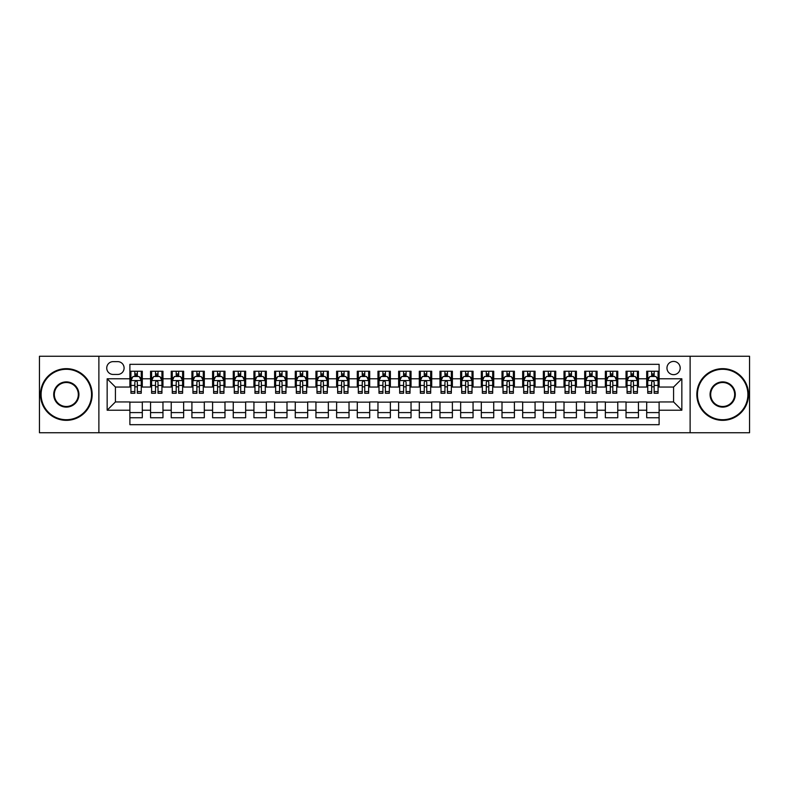 <?xml version="1.0" encoding="UTF-8"?>
<svg xmlns="http://www.w3.org/2000/svg" width="789" height="789" viewBox="0 0 789 789"><rect width="100%" height="100%" fill="white"/><g stroke="black" fill="none" stroke-linecap="round" stroke-linejoin="round"><path stroke-width="1.18" d="M673.579 361.421A6.618 6.618 0 0 0 666.961 368.039A6.618 6.618 0 0 0 673.579 374.657A6.618 6.618 0 0 0 680.197 368.039A6.618 6.618 0 0 0 673.579 361.421M690.119 432.747L749.55 432.747L749.55 356.253L690.119 356.253L690.119 432.747L98.881 432.747L98.881 356.253L39.45 356.253L39.45 432.747L98.881 432.747M659.111 371.244L646.704 371.244L646.704 378.789L638.439 378.789L638.439 387.054L646.704 387.054L646.704 378.789M638.439 378.789L638.439 371.244L626.032 371.244L626.032 378.789L617.767 378.789L617.767 387.054L626.032 387.054L626.032 378.789M617.767 378.789L617.767 371.244L605.36 371.244L605.36 378.789L597.086 378.789L597.086 387.054L605.36 387.054L605.36 378.789M597.086 378.789L597.086 371.244L584.688 371.244L584.688 378.789L576.414 378.789L576.414 387.054L584.688 387.054L584.688 378.789M576.414 378.789L576.414 371.244L564.017 371.244L564.017 378.789L555.742 378.789L555.742 387.054L564.017 387.054L564.017 378.789M555.742 378.789L555.742 371.244L543.345 371.244L543.345 378.789L535.07 378.789L535.07 387.054L543.345 387.054L543.345 378.789M535.07 378.789L535.07 371.244L522.673 371.244L522.673 378.789L514.398 378.789L514.398 387.054L522.673 387.054L522.673 378.789M514.398 378.789L514.398 371.244L502.001 371.244L502.001 378.789L493.727 378.789L493.727 387.054L502.001 387.054L502.001 378.789M493.727 378.789L493.727 371.244L481.32 371.244L481.32 378.789L473.055 378.789L473.055 387.054L481.32 387.054L481.32 378.789M473.055 378.789L473.055 371.244L460.648 371.244L460.648 378.789L452.383 378.789L452.383 387.054L460.648 387.054L460.648 378.789M452.383 378.789L452.383 371.244L439.976 371.244L439.976 378.789L431.711 378.789L431.711 387.054L439.976 387.054L439.976 378.789M431.711 378.789L431.711 371.244L419.304 371.244L419.304 378.789L411.039 378.789L411.039 387.054L419.304 387.054L419.304 378.789M411.039 378.789L411.039 371.244L398.632 371.244L398.632 378.789L390.368 378.789L390.368 387.054L398.632 387.054L398.632 378.789M390.368 378.789L390.368 371.244L377.961 371.244L377.961 378.789L369.696 378.789L369.696 387.054L377.961 387.054L377.961 378.789M369.696 378.789L369.696 371.244L357.289 371.244L357.289 378.789L349.024 378.789L349.024 387.054L357.289 387.054L357.289 378.789M349.024 378.789L349.024 371.244L336.617 371.244L336.617 378.789L328.352 378.789L328.352 387.054L336.617 387.054L336.617 378.789M328.352 378.789L328.352 371.244L315.945 371.244L315.945 378.789L307.68 378.789L307.68 387.054L315.945 387.054L315.945 378.789M307.68 378.789L307.68 371.244L295.273 371.244L295.273 378.789L286.999 378.789L286.999 387.054L295.273 387.054L295.273 378.789M286.999 378.789L286.999 371.244L274.602 371.244L274.602 378.789L266.327 378.789L266.327 387.054L274.602 387.054L274.602 378.789M266.327 378.789L266.327 371.244L253.93 371.244L253.93 378.789L245.655 378.789L245.655 387.054L253.93 387.054L253.93 378.789M245.655 378.789L245.655 371.244L233.258 371.244L233.258 378.789L224.983 378.789L224.983 387.054L233.258 387.054L233.258 378.789M224.983 378.789L224.983 371.244L212.586 371.244L212.586 378.789L204.312 378.789L204.312 387.054L212.586 387.054L212.586 378.789M204.312 378.789L204.312 371.244L191.914 371.244L191.914 378.789L183.64 378.789L183.64 387.054L191.914 387.054L191.914 378.789M183.64 378.789L183.64 371.244L171.233 371.244L171.233 378.789L162.968 378.789L162.968 387.054L171.233 387.054L171.233 378.789M162.968 378.789L162.968 371.244L150.561 371.244L150.561 387.054L142.296 387.054L142.296 371.244L129.889 371.244M129.889 417.756L142.296 417.756L142.296 401.946L150.561 401.946L150.561 417.756L162.968 417.756L162.968 401.946L171.233 401.946L171.233 410.211L162.968 410.211M171.233 410.211L171.233 417.756L183.64 417.756L183.64 401.946L191.914 401.946L191.914 410.211L183.64 410.211M191.914 410.211L191.914 417.756L204.312 417.756L204.312 401.946L212.586 401.946L212.586 410.211L204.312 410.211M212.586 410.211L212.586 417.756L224.983 417.756L224.983 401.946L233.258 401.946L233.258 410.211L224.983 410.211M233.258 410.211L233.258 417.756L245.655 417.756L245.655 401.946L253.93 401.946L253.93 410.211L245.655 410.211M253.93 410.211L253.93 417.756L266.327 417.756L266.327 401.946L274.602 401.946L274.602 410.211L266.327 410.211M274.602 410.211L274.602 417.756L286.999 417.756L286.999 401.946L295.273 401.946L295.273 410.211L286.999 410.211M295.273 410.211L295.273 417.756L307.68 417.756L307.68 401.946L315.945 401.946L315.945 410.211L307.68 410.211M315.945 410.211L315.945 417.756L328.352 417.756L328.352 401.946L336.617 401.946L336.617 410.211L328.352 410.211M336.617 410.211L336.617 417.756L349.024 417.756L349.024 401.946L357.289 401.946L357.289 410.211L349.024 410.211M357.289 410.211L357.289 417.756L369.696 417.756L369.696 401.946L377.961 401.946L377.961 410.211L369.696 410.211M377.961 410.211L377.961 417.756L390.368 417.756L390.368 401.946L398.632 401.946L398.632 410.211L390.368 410.211M398.632 410.211L398.632 417.756L411.039 417.756L411.039 401.946L419.304 401.946L419.304 410.211L411.039 410.211M419.304 410.211L419.304 417.756L431.711 417.756L431.711 401.946L439.976 401.946L439.976 410.211L431.711 410.211M439.976 410.211L439.976 417.756L452.383 417.756L452.383 401.946L460.648 401.946L460.648 410.211L452.383 410.211M460.648 410.211L460.648 417.756L473.055 417.756L473.055 401.946L481.32 401.946L481.32 410.211L473.055 410.211M481.32 410.211L481.32 417.756L493.727 417.756L493.727 401.946L502.001 401.946L502.001 410.211L493.727 410.211M502.001 410.211L502.001 417.756L514.398 417.756L514.398 401.946L522.673 401.946L522.673 410.211L514.398 410.211M522.673 410.211L522.673 417.756L535.07 417.756L535.07 401.946L543.345 401.946L543.345 410.211L535.07 410.211M543.345 410.211L543.345 417.756L555.742 417.756L555.742 401.946L564.017 401.946L564.017 410.211L555.742 410.211M564.017 410.211L564.017 417.756L576.414 417.756L576.414 401.946L584.688 401.946L584.688 410.211L576.414 410.211M584.688 410.211L584.688 417.756L597.086 417.756L597.086 401.946L605.36 401.946L605.36 410.211L597.086 410.211M605.36 410.211L605.36 417.756L617.767 417.756L617.767 401.946L626.032 401.946L626.032 410.211L617.767 410.211M626.032 410.211L626.032 417.756L638.439 417.756L638.439 401.946L646.704 401.946L646.704 410.211L638.439 410.211M113.143 374.45L117.699 374.45A6.411 6.411 0 0 0 124.1 368.039A6.411 6.411 0 0 0 117.699 361.628L113.143 361.628A6.411 6.411 0 0 0 106.742 368.039A6.411 6.411 0 0 0 113.143 374.45M690.119 356.253L98.881 356.253M659.111 378.789L659.111 364.321L129.889 364.321L129.889 387.054L115.421 387.054L115.421 401.946L129.889 401.946L129.889 424.679L659.111 424.679L659.111 401.946L673.579 401.946L673.579 387.054L659.111 387.054L659.111 378.789L681.844 378.789L681.844 410.211L659.111 410.211M129.889 410.211L107.156 410.211L107.156 378.789L129.889 378.789M646.704 410.211L646.704 417.756L659.111 417.756M129.889 376.412L130.925 376.412M134.85 376.412L137.335 376.412M141.261 376.412L142.296 376.412M129.889 386.847L130.925 386.847M134.85 386.847L137.335 386.847M141.261 386.847L142.296 386.847M129.889 402.153L142.296 402.153M129.889 412.588L142.296 412.588M150.561 386.847L151.596 386.847M155.522 386.847L158.007 386.847M161.932 386.847L162.968 386.847M150.561 376.412L151.596 376.412M155.522 376.412L158.007 376.412M161.932 376.412L162.968 376.412M150.561 402.153L162.968 402.153M150.561 412.588L162.968 412.588M171.233 402.153L183.64 402.153M171.233 412.588L183.64 412.588M171.233 376.412L172.268 376.412M176.203 376.412L178.679 376.412M182.604 376.412L183.64 376.412M171.233 386.847L172.268 386.847M176.203 386.847L178.679 386.847M182.604 386.847L183.64 386.847M191.914 402.153L204.312 402.153M191.914 412.588L204.312 412.588M191.914 376.412L192.94 376.412M196.875 376.412L199.351 376.412M203.276 376.412L204.312 376.412M191.914 386.847L192.94 386.847M196.875 386.847L199.351 386.847M203.276 386.847L204.312 386.847M212.586 402.153L224.983 402.153M212.586 412.588L224.983 412.588M212.586 376.412L213.612 376.412M217.547 376.412L220.023 376.412M223.948 376.412L224.983 376.412M212.586 386.847L213.612 386.847M217.547 386.847L220.023 386.847M223.948 386.847L224.983 386.847M233.258 402.153L245.655 402.153M233.258 412.588L245.655 412.588M233.258 376.412L234.284 376.412M238.219 376.412L240.694 376.412M244.62 376.412L245.655 376.412M233.258 386.847L234.284 386.847M238.219 386.847L240.694 386.847M244.62 386.847L245.655 386.847M253.93 402.153L266.327 402.153M253.93 412.588L266.327 412.588M253.93 376.412L254.965 376.412M258.891 376.412L261.366 376.412M265.301 376.412L266.327 376.412M253.93 386.847L254.965 386.847M258.891 386.847L261.366 386.847M265.301 386.847L266.327 386.847M274.602 402.153L286.999 402.153M274.602 412.588L286.999 412.588M274.602 376.412L275.637 376.412M279.562 376.412L282.038 376.412M285.973 376.412L286.999 376.412M274.602 386.847L275.637 386.847M279.562 386.847L282.038 386.847M285.973 386.847L286.999 386.847M295.273 402.153L307.68 402.153M295.273 412.588L307.68 412.588M295.273 376.412L296.309 376.412M300.234 376.412L302.71 376.412M306.645 376.412L307.68 376.412M295.273 386.847L296.309 386.847M300.234 386.847L302.71 386.847M306.645 386.847L307.68 386.847M315.945 402.153L328.352 402.153M315.945 412.588L328.352 412.588M315.945 376.412L316.981 376.412M320.906 376.412L323.391 376.412M327.317 376.412L328.352 376.412M315.945 386.847L316.981 386.847M320.906 386.847L323.391 386.847M327.317 386.847L328.352 386.847M336.617 402.153L349.024 402.153M336.617 412.588L349.024 412.588M336.617 376.412L337.653 376.412M341.578 376.412L344.063 376.412M347.988 376.412L349.024 376.412M336.617 386.847L337.653 386.847M341.578 386.847L344.063 386.847M347.988 386.847L349.024 386.847M357.289 402.153L369.696 402.153M357.289 412.588L369.696 412.588M357.289 376.412L358.324 376.412M362.25 376.412L364.735 376.412M368.66 376.412L369.696 376.412M357.289 386.847L358.324 386.847M362.25 386.847L364.735 386.847M368.66 386.847L369.696 386.847M377.961 402.153L390.368 402.153M377.961 412.588L390.368 412.588M377.961 376.412L378.996 376.412M382.921 376.412L385.407 376.412M389.332 376.412L390.368 376.412M377.961 386.847L378.996 386.847M382.921 386.847L385.407 386.847M389.332 386.847L390.368 386.847M398.632 402.153L411.039 402.153M398.632 412.588L411.039 412.588M398.632 376.412L399.668 376.412M403.593 376.412L406.079 376.412M410.004 376.412L411.039 376.412M398.632 386.847L399.668 386.847M403.593 386.847L406.079 386.847M410.004 386.847L411.039 386.847M419.304 402.153L431.711 402.153M419.304 412.588L431.711 412.588M419.304 376.412L420.34 376.412M424.265 376.412L426.75 376.412M430.676 376.412L431.711 376.412M419.304 386.847L420.34 386.847M424.265 386.847L426.75 386.847M430.676 386.847L431.711 386.847M439.976 402.153L452.383 402.153M439.976 412.588L452.383 412.588M439.976 376.412L441.012 376.412M444.937 376.412L447.422 376.412M451.347 376.412L452.383 376.412M439.976 386.847L441.012 386.847M444.937 386.847L447.422 386.847M451.347 386.847L452.383 386.847M460.648 402.153L473.055 402.153M460.648 412.588L473.055 412.588M460.648 376.412L461.683 376.412M465.609 376.412L468.094 376.412M472.019 376.412L473.055 376.412M460.648 386.847L461.683 386.847M465.609 386.847L468.094 386.847M472.019 386.847L473.055 386.847M481.32 402.153L493.727 402.153M481.32 412.588L493.727 412.588M481.32 376.412L482.355 376.412M486.29 376.412L488.766 376.412M492.691 376.412L493.727 376.412M481.32 386.847L482.355 386.847M486.29 386.847L488.766 386.847M492.691 386.847L493.727 386.847M502.001 402.153L514.398 402.153M502.001 412.588L514.398 412.588M502.001 376.412L503.027 376.412M506.962 376.412L509.438 376.412M513.363 376.412L514.398 376.412M502.001 386.847L503.027 386.847M506.962 386.847L509.438 386.847M513.363 386.847L514.398 386.847M522.673 402.153L535.07 402.153M522.673 412.588L535.07 412.588M522.673 376.412L523.699 376.412M527.634 376.412L530.109 376.412M534.035 376.412L535.07 376.412M522.673 386.847L523.699 386.847M527.634 386.847L530.109 386.847M534.035 386.847L535.07 386.847M543.345 402.153L555.742 402.153M543.345 412.588L555.742 412.588M543.345 376.412L544.38 376.412M548.306 376.412L550.781 376.412M554.716 376.412L555.742 376.412M543.345 386.847L544.38 386.847M548.306 386.847L550.781 386.847M554.716 386.847L555.742 386.847M564.017 402.153L576.414 402.153M564.017 412.588L576.414 412.588M564.017 376.412L565.052 376.412M568.977 376.412L571.453 376.412M575.388 376.412L576.414 376.412M564.017 386.847L565.052 386.847M568.977 386.847L571.453 386.847M575.388 386.847L576.414 386.847M584.688 402.153L597.086 402.153M584.688 412.588L597.086 412.588M584.688 376.412L585.724 376.412M589.649 376.412L592.125 376.412M596.06 376.412L597.086 376.412M584.688 386.847L585.724 386.847M589.649 386.847L592.125 386.847M596.06 386.847L597.086 386.847M605.36 402.153L617.767 402.153M605.36 412.588L617.767 412.588M605.36 376.412L606.396 376.412M610.321 376.412L612.797 376.412M616.732 376.412L617.767 376.412M605.36 386.847L606.396 386.847M610.321 386.847L612.797 386.847M616.732 386.847L617.767 386.847M626.032 402.153L638.439 402.153M626.032 412.588L638.439 412.588M626.032 376.412L627.068 376.412M630.993 376.412L633.478 376.412M637.404 376.412L638.439 376.412M626.032 386.847L627.068 386.847M630.993 386.847L633.478 386.847M637.404 386.847L638.439 386.847M646.704 402.153L659.111 402.153M646.704 412.588L659.111 412.588M646.704 376.412L647.739 376.412M651.665 376.412L654.15 376.412M658.075 376.412L659.111 376.412M646.704 386.847L647.739 386.847M651.665 386.847L654.15 386.847M658.075 386.847L659.111 386.847M115.421 387.054L107.156 378.789M115.421 401.946L107.156 410.211M681.844 378.789L673.579 387.054M681.844 410.211L673.579 401.946M137.335 373.927L134.85 373.927M141.261 391.571L137.335 391.571L137.335 393.257L141.261 393.257L141.261 380.653L139.199 376.511L132.996 376.511L130.925 380.653L130.925 393.257L134.85 393.257L134.85 391.571L130.925 391.571M130.925 380.653L130.925 371.244M141.261 380.653L141.261 371.244M134.85 376.511L134.85 371.244M137.335 371.244L137.335 376.511M137.335 391.571L137.335 382.201C136.507 380.604 135.678 380.604 134.85 382.201L134.85 391.571M66.325 369.282A25.218 25.218 0 0 0 41.107 394.5A25.218 25.218 0 0 0 66.325 419.718A25.218 25.218 0 0 0 91.544 394.5A25.218 25.218 0 0 0 66.325 369.282M66.325 420.34A25.84 25.84 0 0 1 40.486 394.5A25.84 25.84 0 0 1 66.325 368.66A25.84 25.84 0 0 1 92.165 394.5A25.84 25.84 0 0 1 66.325 420.34M66.325 381.886A12.614 12.614 0 0 1 78.93 394.5A12.614 12.614 0 0 1 66.325 407.114A12.614 12.614 0 0 1 53.711 394.5A12.614 12.614 0 0 1 66.325 381.886M66.325 406.493A11.993 11.993 0 0 0 78.318 394.5A11.993 11.993 0 0 0 66.325 382.507A11.993 11.993 0 0 0 54.333 394.5A11.993 11.993 0 0 0 66.325 406.493M722.675 369.282A25.218 25.218 0 0 0 697.456 394.5A25.218 25.218 0 0 0 722.675 419.718A25.218 25.218 0 0 0 747.893 394.5A25.218 25.218 0 0 0 722.675 369.282M722.675 420.34A25.84 25.84 0 0 1 696.835 394.5A25.84 25.84 0 0 1 722.675 368.66A25.84 25.84 0 0 1 748.514 394.5A25.84 25.84 0 0 1 722.675 420.34M722.675 381.886A12.614 12.614 0 0 1 735.289 394.5A12.614 12.614 0 0 1 722.675 407.114A12.614 12.614 0 0 1 710.07 394.5A12.614 12.614 0 0 1 722.675 381.886M722.675 406.493A11.993 11.993 0 0 0 734.667 394.5A11.993 11.993 0 0 0 722.675 382.507A11.993 11.993 0 0 0 710.682 394.5A11.993 11.993 0 0 0 722.675 406.493M158.007 373.927L155.522 373.927M161.932 391.571L158.007 391.571L158.007 393.257L161.932 393.257L161.932 380.653L159.871 376.511L153.668 376.511L151.596 380.653L151.596 393.257L155.522 393.257L155.522 391.571L151.596 391.571M151.596 380.653L151.596 371.244M161.932 380.653L161.932 371.244M155.522 376.511L155.522 371.244M158.007 371.244L158.007 376.511M158.007 391.571L158.007 382.201C157.179 380.604 156.35 380.604 155.522 382.201L155.522 391.571M178.679 373.927L176.203 373.927M182.604 391.571L178.679 391.571L178.679 393.257L182.604 393.257L182.604 380.653L180.543 376.511L174.339 376.511L172.268 380.653L172.268 393.257L176.203 393.257L176.203 391.571L172.268 391.571M172.268 380.653L172.268 371.244M182.604 380.653L182.604 371.244M176.203 376.511L176.203 371.244M178.679 371.244L178.679 376.511M178.679 391.571L178.679 382.201C177.85 380.604 177.022 380.604 176.203 382.201L176.203 391.571M199.351 373.927L196.875 373.927M203.276 391.571L199.351 391.571L199.351 393.257L203.276 393.257L203.276 380.653L201.215 376.511L195.011 376.511L192.94 380.653L192.94 393.257L196.875 393.257L196.875 391.571L192.94 391.571M192.94 380.653L192.94 371.244M203.276 380.653L203.276 371.244M196.875 376.511L196.875 371.244M199.351 371.244L199.351 376.511M199.351 391.571L199.351 382.201C198.522 380.604 197.704 380.604 196.875 382.201L196.875 391.571M220.023 373.927L217.547 373.927M223.948 391.571L220.023 391.571L220.023 393.257L223.948 393.257L223.948 380.653L221.887 376.511L215.683 376.511L213.612 380.653L213.612 393.257L217.547 393.257L217.547 391.571L213.612 391.571M213.612 380.653L213.612 371.244M223.948 380.653L223.948 371.244M217.547 376.511L217.547 371.244M220.023 371.244L220.023 376.511M220.023 391.571L220.023 382.201C219.194 380.604 218.375 380.604 217.547 382.201L217.547 391.571M240.694 373.927L238.219 373.927M244.62 391.571L240.694 391.571L240.694 393.257L244.62 393.257L244.62 380.653L242.558 376.511L236.355 376.511L234.284 380.653L234.284 393.257L238.219 393.257L238.219 391.571L234.284 391.571M234.284 380.653L234.284 371.244M244.62 380.653L244.62 371.244M238.219 376.511L238.219 371.244M240.694 371.244L240.694 376.511M240.694 391.571L240.694 382.201C239.876 380.604 239.047 380.604 238.219 382.201L238.219 391.571M261.366 373.927L258.891 373.927M265.301 391.571L261.366 391.571L261.366 393.257L265.301 393.257L265.301 380.653L263.23 376.511L257.027 376.511L254.965 380.653L254.965 393.257L258.891 393.257L258.891 391.571L254.965 391.571M254.965 380.653L254.965 371.244M265.301 380.653L265.301 371.244M258.891 376.511L258.891 371.244M261.366 371.244L261.366 376.511M261.366 391.571L261.366 382.201C260.548 380.604 259.719 380.604 258.891 382.201L258.891 391.571M282.038 373.927L279.562 373.927M285.973 391.571L282.038 391.571L282.038 393.257L285.973 393.257L285.973 380.653L283.902 376.511L277.698 376.511L275.637 380.653L275.637 393.257L279.562 393.257L279.562 391.571L275.637 391.571M275.637 380.653L275.637 371.244M285.973 380.653L285.973 371.244M279.562 376.511L279.562 371.244M282.038 371.244L282.038 376.511M282.038 391.571L282.038 382.201C281.219 380.604 280.391 380.604 279.562 382.201L279.562 391.571M302.71 373.927L300.234 373.927M306.645 391.571L302.71 391.571L302.71 393.257L306.645 393.257L306.645 380.653L304.574 376.511L298.37 376.511L296.309 380.653L296.309 393.257L300.234 393.257L300.234 391.571L296.309 391.571M296.309 380.653L296.309 371.244M306.645 380.653L306.645 371.244M300.234 376.511L300.234 371.244M302.71 371.244L302.71 376.511M302.71 391.571L302.71 382.201C301.891 380.604 301.063 380.604 300.234 382.201L300.234 391.571M323.391 373.927L320.906 373.927M327.317 391.571L323.391 391.571L323.391 393.257L327.317 393.257L327.317 380.653L325.246 376.511L319.042 376.511L316.981 380.653L316.981 393.257L320.906 393.257L320.906 391.571L316.981 391.571M316.981 380.653L316.981 371.244M327.317 380.653L327.317 371.244M320.906 376.511L320.906 371.244M323.391 371.244L323.391 376.511M323.391 391.571L323.391 382.201C322.563 380.604 321.734 380.604 320.906 382.201L320.906 391.571M344.063 373.927L341.578 373.927M347.988 391.571L344.063 391.571L344.063 393.257L347.988 393.257L347.988 380.653L345.917 376.511L339.714 376.511L337.653 380.653L337.653 393.257L341.578 393.257L341.578 391.571L337.653 391.571M337.653 380.653L337.653 371.244M347.988 380.653L347.988 371.244M341.578 376.511L341.578 371.244M344.063 371.244L344.063 376.511M344.063 391.571L344.063 382.201C343.235 380.604 342.406 380.604 341.578 382.201L341.578 391.571M364.735 373.927L362.25 373.927M368.66 391.571L364.735 391.571L364.735 393.257L368.66 393.257L368.66 380.653L366.589 376.511L360.386 376.511L358.324 380.653L358.324 393.257L362.25 393.257L362.25 391.571L358.324 391.571M358.324 380.653L358.324 371.244M368.66 380.653L368.66 371.244M362.25 376.511L362.25 371.244M364.735 371.244L364.735 376.511M364.735 391.571L364.735 382.201C363.907 380.604 363.078 380.604 362.25 382.201L362.25 391.571M385.407 373.927L382.921 373.927M389.332 391.571L385.407 391.571L385.407 393.257L389.332 393.257L389.332 380.653L387.261 376.511L381.067 376.511L378.996 380.653L378.996 393.257L382.921 393.257L382.921 391.571L378.996 391.571M378.996 380.653L378.996 371.244M389.332 380.653L389.332 371.244M382.921 376.511L382.921 371.244M385.407 371.244L385.407 376.511M385.407 391.571L385.407 382.201C384.578 380.604 383.75 380.604 382.921 382.201L382.921 391.571M406.079 373.927L403.593 373.927M410.004 391.571L406.079 391.571L406.079 393.257L410.004 393.257L410.004 380.653L407.933 376.511L401.739 376.511L399.668 380.653L399.668 393.257L403.593 393.257L403.593 391.571L399.668 391.571M399.668 380.653L399.668 371.244M410.004 380.653L410.004 371.244M403.593 376.511L403.593 371.244M406.079 371.244L406.079 376.511M406.079 391.571L406.079 382.201C405.25 380.604 404.422 380.604 403.593 382.201L403.593 391.571M426.75 373.927L424.265 373.927M430.676 391.571L426.75 391.571L426.75 393.257L430.676 393.257L430.676 380.653L428.614 376.511L422.411 376.511L420.34 380.653L420.34 393.257L424.265 393.257L424.265 391.571L420.34 391.571M420.34 380.653L420.34 371.244M430.676 380.653L430.676 371.244M424.265 376.511L424.265 371.244M426.75 371.244L426.75 376.511M426.75 391.571L426.75 382.201C425.922 380.604 425.093 380.604 424.265 382.201L424.265 391.571M447.422 373.927L444.937 373.927M451.347 391.571L447.422 391.571L447.422 393.257L451.347 393.257L451.347 380.653L449.286 376.511L443.083 376.511L441.012 380.653L441.012 393.257L444.937 393.257L444.937 391.571L441.012 391.571M441.012 380.653L441.012 371.244M451.347 380.653L451.347 371.244M444.937 376.511L444.937 371.244M447.422 371.244L447.422 376.511M447.422 391.571L447.422 382.201C446.594 380.604 445.765 380.604 444.937 382.201L444.937 391.571M468.094 373.927L465.609 373.927M472.019 391.571L468.094 391.571L468.094 393.257L472.019 393.257L472.019 380.653L469.958 376.511L463.754 376.511L461.683 380.653L461.683 393.257L465.609 393.257L465.609 391.571L461.683 391.571M461.683 380.653L461.683 371.244M472.019 380.653L472.019 371.244M465.609 376.511L465.609 371.244M468.094 371.244L468.094 376.511M468.094 391.571L468.094 382.201C467.266 380.604 466.437 380.604 465.609 382.201L465.609 391.571M488.766 373.927L486.29 373.927M492.691 391.571L488.766 391.571L488.766 393.257L492.691 393.257L492.691 380.653L490.63 376.511L484.426 376.511L482.355 380.653L482.355 393.257L486.29 393.257L486.29 391.571L482.355 391.571M482.355 380.653L482.355 371.244M492.691 380.653L492.691 371.244M486.29 376.511L486.29 371.244M488.766 371.244L488.766 376.511M488.766 391.571L488.766 382.201C487.937 380.604 487.119 380.604 486.29 382.201L486.29 391.571M509.438 373.927L506.962 373.927M513.363 391.571L509.438 391.571L509.438 393.257L513.363 393.257L513.363 380.653L511.302 376.511L505.098 376.511L503.027 380.653L503.027 393.257L506.962 393.257L506.962 391.571L503.027 391.571M503.027 380.653L503.027 371.244M513.363 380.653L513.363 371.244M506.962 376.511L506.962 371.244M509.438 371.244L509.438 376.511M509.438 391.571L509.438 382.201C508.609 380.604 507.791 380.604 506.962 382.201L506.962 391.571M530.109 373.927L527.634 373.927M534.035 391.571L530.109 391.571L530.109 393.257L534.035 393.257L534.035 380.653L531.973 376.511L525.77 376.511L523.699 380.653L523.699 393.257L527.634 393.257L527.634 391.571L523.699 391.571M523.699 380.653L523.699 371.244M534.035 380.653L534.035 371.244M527.634 376.511L527.634 371.244M530.109 371.244L530.109 376.511M530.109 391.571L530.109 382.201C529.281 380.604 528.462 380.604 527.634 382.201L527.634 391.571M550.781 373.927L548.306 373.927M554.716 391.571L550.781 391.571L550.781 393.257L554.716 393.257L554.716 380.653L552.645 376.511L546.442 376.511L544.38 380.653L544.38 393.257L548.306 393.257L548.306 391.571L544.38 391.571M544.38 380.653L544.38 371.244M554.716 380.653L554.716 371.244M548.306 376.511L548.306 371.244M550.781 371.244L550.781 376.511M550.781 391.571L550.781 382.201C549.963 380.604 549.134 380.604 548.306 382.201L548.306 391.571M571.453 373.927L568.977 373.927M575.388 391.571L571.453 391.571L571.453 393.257L575.388 393.257L575.388 380.653L573.317 376.511L567.113 376.511L565.052 380.653L565.052 393.257L568.977 393.257L568.977 391.571L565.052 391.571M565.052 380.653L565.052 371.244M575.388 380.653L575.388 371.244M568.977 376.511L568.977 371.244M571.453 371.244L571.453 376.511M571.453 391.571L571.453 382.201C570.634 380.604 569.806 380.604 568.977 382.201L568.977 391.571M592.125 373.927L589.649 373.927M596.06 391.571L592.125 391.571L592.125 393.257L596.06 393.257L596.06 380.653L593.989 376.511L587.785 376.511L585.724 380.653L585.724 393.257L589.649 393.257L589.649 391.571L585.724 391.571M585.724 380.653L585.724 371.244M596.06 380.653L596.06 371.244M589.649 376.511L589.649 371.244M592.125 371.244L592.125 376.511M592.125 391.571L592.125 382.201C591.306 380.604 590.478 380.604 589.649 382.201L589.649 391.571M612.797 373.927L610.321 373.927M616.732 391.571L612.797 391.571L612.797 393.257L616.732 393.257L616.732 380.653L614.661 376.511L608.457 376.511L606.396 380.653L606.396 393.257L610.321 393.257L610.321 391.571L606.396 391.571M606.396 380.653L606.396 371.244M616.732 380.653L616.732 371.244M610.321 376.511L610.321 371.244M612.797 371.244L612.797 376.511M612.797 391.571L612.797 382.201C611.978 380.604 611.15 380.604 610.321 382.201L610.321 391.571M633.478 373.927L630.993 373.927M637.404 391.571L633.478 391.571L633.478 393.257L637.404 393.257L637.404 380.653L635.332 376.511L629.129 376.511L627.068 380.653L627.068 393.257L630.993 393.257L630.993 391.571L627.068 391.571M627.068 380.653L627.068 371.244M637.404 380.653L637.404 371.244M630.993 376.511L630.993 371.244M633.478 371.244L633.478 376.511M633.478 391.571L633.478 382.201C632.65 380.604 631.821 380.604 630.993 382.201L630.993 391.571M654.15 373.927L651.665 373.927M658.075 391.571L654.15 391.571L654.15 393.257L658.075 393.257L658.075 380.653L656.004 376.511L649.801 376.511L647.739 380.653L647.739 393.257L651.665 393.257L651.665 391.571L647.739 391.571M647.739 380.653L647.739 371.244M658.075 380.653L658.075 371.244M651.665 376.511L651.665 371.244M654.15 371.244L654.15 376.511M654.15 391.571L654.15 382.201C653.322 380.604 652.493 380.604 651.665 382.201L651.665 391.571M150.561 410.211L142.296 410.211M150.561 378.789L142.296 378.789M141.211 380.545L130.974 380.545M130.925 377.655L132.424 377.655M139.761 377.655L141.261 377.655M134.85 385.436L130.925 385.436M141.261 385.436L137.335 385.436M137.335 375.248L134.85 375.248M161.883 380.545L151.646 380.545M151.596 377.655L153.096 377.655M160.433 377.655L161.932 377.655M155.522 385.436L151.596 385.436M161.932 385.436L158.007 385.436M158.007 375.248L155.522 375.248M182.555 380.545L172.318 380.545M172.268 377.655L173.767 377.655M181.105 377.655L182.604 377.655M176.203 385.436L172.268 385.436M182.604 385.436L178.679 385.436M178.679 375.248L176.203 375.248M203.227 380.545L192.999 380.545M192.94 377.655L194.439 377.655M201.777 377.655L203.276 377.655M196.875 385.436L192.94 385.436M203.276 385.436L199.351 385.436M199.351 375.248L196.875 375.248M223.898 380.545L213.671 380.545M213.612 377.655L215.111 377.655M222.449 377.655L223.948 377.655M217.547 385.436L213.612 385.436M223.948 385.436L220.023 385.436M220.023 375.248L217.547 375.248M244.57 380.545L234.343 380.545M234.284 377.655L235.783 377.655M243.13 377.655L244.62 377.655M238.219 385.436L234.284 385.436M244.62 385.436L240.694 385.436M240.694 375.248L238.219 375.248M265.242 380.545L255.015 380.545M254.965 377.655L256.455 377.655M263.802 377.655L265.301 377.655M258.891 385.436L254.965 385.436M265.301 385.436L261.366 385.436M261.366 375.248L258.891 375.248M285.914 380.545L275.686 380.545M275.637 377.655L277.136 377.655M284.474 377.655L285.973 377.655M279.562 385.436L275.637 385.436M285.973 385.436L282.038 385.436M282.038 375.248L279.562 375.248M306.586 380.545L296.358 380.545M296.309 377.655L297.808 377.655M305.146 377.655L306.645 377.655M300.234 385.436L296.309 385.436M306.645 385.436L302.71 385.436M302.71 375.248L300.234 375.248M327.267 380.545L317.03 380.545M316.981 377.655L318.48 377.655M325.818 377.655L327.317 377.655M320.906 385.436L316.981 385.436M327.317 385.436L323.391 385.436M323.391 375.248L320.906 375.248M347.939 380.545L337.702 380.545M337.653 377.655L339.152 377.655M346.489 377.655L347.988 377.655M341.578 385.436L337.653 385.436M347.988 385.436L344.063 385.436M344.063 375.248L341.578 375.248M368.611 380.545L358.374 380.545M358.324 377.655L359.823 377.655M367.161 377.655L368.66 377.655M362.25 385.436L358.324 385.436M368.66 385.436L364.735 385.436M364.735 375.248L362.25 375.248M389.283 380.545L379.045 380.545M378.996 377.655L380.495 377.655M387.833 377.655L389.332 377.655M382.921 385.436L378.996 385.436M389.332 385.436L385.407 385.436M385.407 375.248L382.921 375.248M409.955 380.545L399.717 380.545M399.668 377.655L401.167 377.655M408.505 377.655L410.004 377.655M403.593 385.436L399.668 385.436M410.004 385.436L406.079 385.436M406.079 375.248L403.593 375.248M430.626 380.545L420.389 380.545M420.34 377.655L421.839 377.655M429.177 377.655L430.676 377.655M424.265 385.436L420.34 385.436M430.676 385.436L426.75 385.436M426.75 375.248L424.265 375.248M451.298 380.545L441.061 380.545M441.012 377.655L442.511 377.655M449.848 377.655L451.347 377.655M444.937 385.436L441.012 385.436M451.347 385.436L447.422 385.436M447.422 375.248L444.937 375.248M471.97 380.545L461.733 380.545M461.683 377.655L463.182 377.655M470.52 377.655L472.019 377.655M465.609 385.436L461.683 385.436M472.019 385.436L468.094 385.436M468.094 375.248L465.609 375.248M492.642 380.545L482.414 380.545M482.355 377.655L483.854 377.655M491.192 377.655L492.691 377.655M486.29 385.436L482.355 385.436M492.691 385.436L488.766 385.436M488.766 375.248L486.29 375.248M513.314 380.545L503.086 380.545M503.027 377.655L504.526 377.655M511.864 377.655L513.363 377.655M506.962 385.436L503.027 385.436M513.363 385.436L509.438 385.436M509.438 375.248L506.962 375.248M533.985 380.545L523.758 380.545M523.699 377.655L525.198 377.655M532.545 377.655L534.035 377.655M527.634 385.436L523.699 385.436M534.035 385.436L530.109 385.436M530.109 375.248L527.634 375.248M554.657 380.545L544.43 380.545M544.38 377.655L545.87 377.655M553.217 377.655L554.716 377.655M548.306 385.436L544.38 385.436M554.716 385.436L550.781 385.436M550.781 375.248L548.306 375.248M575.329 380.545L565.102 380.545M565.052 377.655L566.551 377.655M573.889 377.655L575.388 377.655M568.977 385.436L565.052 385.436M575.388 385.436L571.453 385.436M571.453 375.248L568.977 375.248M596.001 380.545L585.773 380.545M585.724 377.655L587.223 377.655M594.561 377.655L596.06 377.655M589.649 385.436L585.724 385.436M596.06 385.436L592.125 385.436M592.125 375.248L589.649 375.248M616.682 380.545L606.445 380.545M606.396 377.655L607.895 377.655M615.233 377.655L616.732 377.655M610.321 385.436L606.396 385.436M616.732 385.436L612.797 385.436M612.797 375.248L610.321 375.248M637.354 380.545L627.117 380.545M627.068 377.655L628.567 377.655M635.904 377.655L637.404 377.655M630.993 385.436L627.068 385.436M637.404 385.436L633.478 385.436M633.478 375.248L630.993 375.248M658.026 380.545L647.789 380.545M647.739 377.655L649.239 377.655M656.576 377.655L658.075 377.655M651.665 385.436L647.739 385.436M658.075 385.436L654.15 385.436M654.15 375.248L651.665 375.248"/></g></svg>
